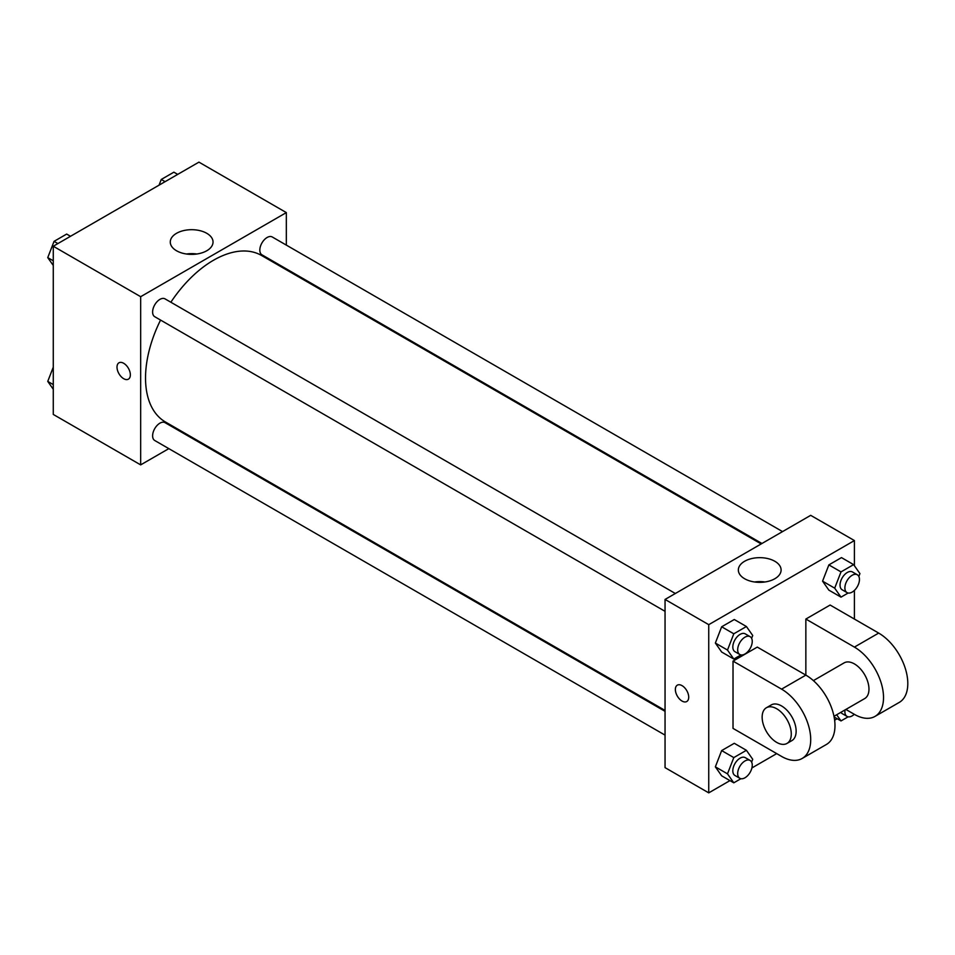 <?xml version="1.0" encoding="UTF-8"?>
<svg xmlns="http://www.w3.org/2000/svg" width="955" height="955" viewBox="0 0 955 955"><rect width="100%" height="100%" fill="white"/><g stroke="black" fill="none" stroke-linecap="round" stroke-linejoin="round"><path stroke-width="1.43" d="M168.82 448.635L140.672 464.882L53.277 414.434L53.277 246.235L198.938 162.135L286.333 212.595L286.333 245.113M190.2 436.292L189.424 436.733M160.559 320.068A96.133 55.497 120 0 0 145.53 377.989A96.133 55.497 120 0 0 165.442 421.991L665.05 710.436M761.171 543.932L261.563 255.486A96.133 55.497 120 0 0 170.861 302.234M286.333 268.892L286.333 269.788M140.672 464.882L140.672 296.695L286.333 212.595M782.551 531.601L272.259 236.983A10.302 5.945 120 0 0 264.32 239.741A10.302 5.945 120 0 0 259.82 250.103A10.302 5.945 120 0 0 261.957 254.818L761.947 543.49M665.05 711.332L165.048 422.659A10.302 5.945 120 0 0 157.109 425.429A10.302 5.945 120 0 0 152.621 435.79A10.302 5.945 120 0 0 154.746 440.506L665.05 735.123M665.05 611.331L154.746 316.714A10.302 5.945 -60 0 1 154.746 304.824A10.302 5.945 -60 0 1 165.048 298.879L675.34 593.497M140.672 296.695L53.277 246.235M176.532 250.759A21.38 12.343 180 0 1 170.276 242.033A21.38 12.343 180 0 1 191.657 229.689A21.38 12.343 180 0 1 213.037 242.033A21.38 12.343 180 0 1 199.834 253.433A21.38 12.343 180 0 1 176.532 250.759M130.358 374.838A9.443 5.455 60 0 1 128.4 379.159A9.443 5.455 60 0 1 118.957 373.703A9.443 5.455 60 0 1 118.957 362.805A9.443 5.455 60 0 1 126.227 365.335A9.443 5.455 60 0 1 130.358 374.838M128.4 379.159A9.443 5.455 60 0 1 118.957 373.703A9.443 5.455 60 0 1 118.957 362.805M186.476 254.006A21.38 12.343 180 0 1 196.837 254.006M729.966 780.605L708.741 792.865L665.05 767.629L665.05 599.442L810.7 515.342L854.403 540.566L854.403 565.742M53.277 265.478L47.75 257.611L54.053 241.352L66.671 234.071L70.503 236.291M53.277 260.799L47.75 257.611M57.897 243.573L54.053 241.352M159.043 185.175L161.264 179.456L173.882 172.175L177.714 174.395M165.096 181.677L161.264 179.456M53.277 389.258L47.75 381.403L53.277 367.162M53.277 384.59L47.75 381.403M740.937 654.915L733.798 659.034L727.495 650.057L733.798 633.798L746.416 626.516L752.719 635.493L751.621 638.322M750.117 636.663L745.258 633.857A10.302 5.945 120 0 0 737.32 636.615A10.302 5.945 120 0 0 732.819 646.977A10.302 5.945 120 0 0 734.956 651.692L739.815 654.497A10.302 5.945 120 0 0 750.117 648.552A10.302 5.945 120 0 0 750.117 636.663A10.302 5.945 120 0 0 742.178 639.42A10.302 5.945 120 0 0 737.678 649.782A10.302 5.945 120 0 0 739.815 654.497M733.798 659.034L721.658 652.026L715.355 643.049L721.658 626.79L734.276 619.509L746.416 626.516M727.495 650.057L715.355 643.049L721.658 626.79L734.276 619.509M733.798 633.798L721.658 626.79M848.147 593.019L841.009 597.138L834.694 588.161L841.009 571.902L853.615 564.62L859.93 573.597L858.832 576.438M857.315 574.767L852.457 571.961A10.302 5.945 120 0 0 844.53 574.719A10.302 5.945 120 0 0 840.03 585.081A10.302 5.945 120 0 0 842.167 589.796L847.013 592.601A10.302 5.945 120 0 0 857.315 586.657A10.302 5.945 120 0 0 857.315 574.767A10.302 5.945 120 0 0 849.377 577.524A10.302 5.945 120 0 0 844.889 587.886A10.302 5.945 120 0 0 847.013 592.601M841.009 597.138L828.868 590.13L822.565 581.153L828.868 564.894L841.486 557.613L853.615 564.62M834.694 588.161L822.565 581.153L828.868 564.894L841.486 557.613M841.009 571.902L828.868 564.894M740.937 778.695L733.798 782.825L727.495 773.848L733.798 757.59L746.416 750.308L752.719 759.285L751.621 762.114M750.117 760.455L745.258 757.649A10.302 5.945 120 0 0 737.32 760.407A10.302 5.945 120 0 0 732.819 770.769A10.302 5.945 120 0 0 734.956 775.484L739.815 778.289A10.302 5.945 120 0 0 750.117 772.344A10.302 5.945 120 0 0 750.117 760.455A10.302 5.945 120 0 0 742.178 763.212A10.302 5.945 120 0 0 737.678 773.574A10.302 5.945 120 0 0 739.815 778.289M733.798 782.825L721.658 775.818L715.355 766.841L721.658 750.582L734.276 743.3L746.416 750.308M727.495 773.848L715.355 766.841L721.658 750.582L734.276 743.3M733.798 757.59L721.658 750.582M848.147 716.811L841.009 720.929L836.664 714.758M840.878 712.323A10.302 5.945 120 0 0 842.167 713.588L847.013 716.393A10.302 5.945 120 0 0 854.283 714.304M841.009 720.929L834.121 716.954M845.032 709.923A10.302 5.945 120 0 0 844.889 711.678A10.302 5.945 120 0 0 847.013 716.393M682.037 701.054A9.443 5.455 -120 0 0 686.764 701.519A9.443 5.455 60 0 1 682.037 701.054A9.443 5.455 60 0 1 675.865 692.733A9.443 5.455 60 0 1 677.322 685.165A9.443 5.455 -120 0 0 675.877 692.733A9.443 5.455 -120 0 0 682.037 701.054M677.322 685.165A9.443 5.455 60 0 1 686.764 690.62A9.443 5.455 60 0 1 686.764 701.519M708.741 792.865L708.741 624.666L665.05 599.442L810.7 515.342M665.05 767.629L665.05 599.442M774.839 561.277A21.38 12.343 180 0 1 781.106 570.004A21.38 12.343 180 0 1 759.726 582.347A21.38 12.343 180 0 1 738.346 570.004A21.38 12.343 180 0 1 751.537 558.603A21.38 12.343 180 0 1 774.839 561.277M708.741 624.666L854.403 540.566M764.907 581.977A21.38 12.343 0 0 0 754.546 581.977M854.403 590.393L854.403 619.055M837.165 718.709L834.634 720.177M776.713 753.614L751.895 767.951M828.868 590.13L822.565 581.153M721.658 652.026L715.355 643.049M721.658 775.818L715.355 766.841M733.022 661.111L781.572 689.14A41.196 23.791 60 0 1 808.491 725.442A41.196 23.791 60 0 1 802.176 758.461A41.196 23.791 60 0 1 781.572 756.42L733.022 728.39L733.022 661.111L757.291 647.096L805.853 675.125L805.853 619.055L830.122 605.04L878.684 633.081A41.196 23.791 60 0 1 905.591 669.383A41.196 23.791 60 0 1 899.276 702.391L874.995 716.405A41.196 23.791 60 0 1 854.403 714.364L845.867 709.446M802.176 758.461L826.445 744.446A41.196 23.791 -120 0 0 832.76 711.427A41.196 23.791 -120 0 0 805.853 675.125L781.572 689.14M813.385 680.629L844.101 662.889A20.604 11.89 60 0 1 859.978 668.404A20.604 11.89 60 0 1 868.966 689.14A20.604 11.89 60 0 1 864.705 698.571L833.99 716.298M878.684 633.081L854.403 647.096L805.853 619.055M854.403 647.096A41.196 23.791 60 0 1 881.31 683.398A41.196 23.791 60 0 1 874.995 716.405M766.411 707.739L771.27 704.933A20.604 11.89 60 0 1 787.147 710.46A20.604 11.89 60 0 1 796.136 731.184A20.604 11.89 60 0 1 791.874 740.614L787.015 743.42A20.604 11.89 60 0 1 766.411 731.53A20.604 11.89 60 0 1 766.411 707.739A20.604 11.89 60 0 1 782.288 713.266A20.604 11.89 60 0 1 791.277 733.989A20.604 11.89 60 0 1 787.015 743.42"/></g></svg>
